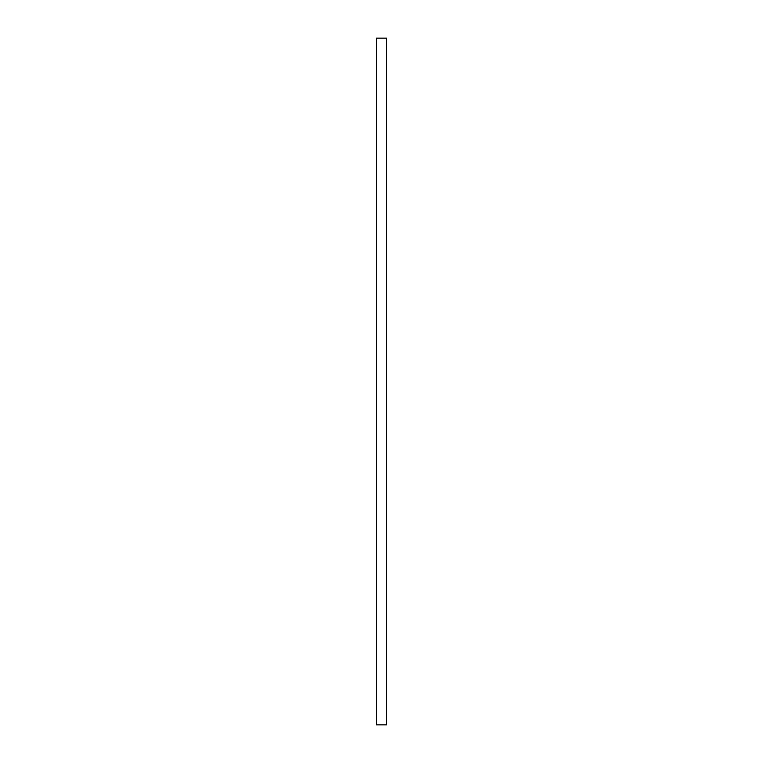 <?xml version="1.0" encoding="UTF-8"?>
<svg xmlns="http://www.w3.org/2000/svg" width="763" height="763" viewBox="0 0 763 763"><rect width="100%" height="100%" fill="white"/><g stroke="black" fill="none" stroke-linecap="round" stroke-linejoin="round"><path stroke-width="1.14" d="M386.564 381.5L386.564 724.85L376.436 724.85L376.436 38.15L386.564 38.15L386.564 381.5"/></g></svg>
